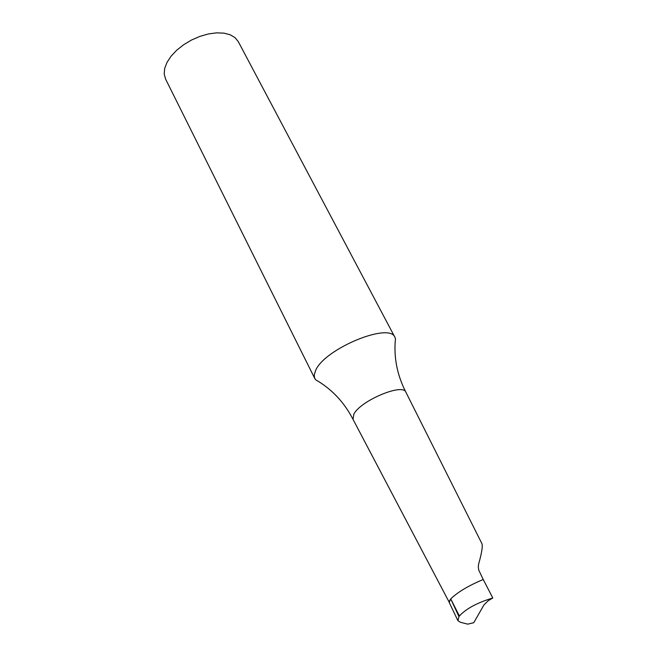 <?xml version="1.0" encoding="UTF-8"?>
<svg xmlns="http://www.w3.org/2000/svg" width="657" height="657" viewBox="0 0 657 657"><rect width="100%" height="100%" fill="white"/><g stroke="black" fill="none" stroke-linecap="round" stroke-linejoin="round"><path stroke-width="0.99" d="M449.109 602.058L353.039 419.38L353.827 414.206C360.381 400.704 402.905 382.834 405.886 392.204L481.901 543.61C482.862 546.098 481.786 552.833 478.69 563.821L478.28 566.819L478.739 570.087L483.224 579.499C468.384 585.724 457.551 592.195 450.735 598.905L458.964 616.595L459.391 616.02C465.985 608.776 477.122 602.765 492.799 597.977L483.224 579.499C468.384 585.724 457.551 592.195 450.735 598.905L449.224 601.311L450.735 598.905L459.391 616.02M492.799 597.977L488.184 600.744L483.954 604.925L473.763 622.713L467.702 624.15L460.319 622.228L457.896 620.635L458.964 616.595M457.896 620.635L449.224 602.502L450.579 599.094M395.071 343.685L395.465 338.667L394.972 337.394C389.864 321.823 324.591 348.719 315.647 370.392L314.227 374.917L314.613 378.12L315.565 379.73L319.885 382.325M394.972 337.394L238.294 41.654L235.066 37.671L230.205 34.772L223.922 33.137L216.523 32.85L208.376 33.95L199.892 36.39L191.499 40.044L183.632 44.742L176.708 50.219L171.075 56.206L167.001 62.39L164.677 68.451L164.201 74.085L165.564 79.037L314.818 378.588M315.565 379.73C331.645 388.936 344.137 402.15 353.031 419.363M405.886 392.204C397.066 374.942 393.592 357.096 395.465 338.667"/></g></svg>
